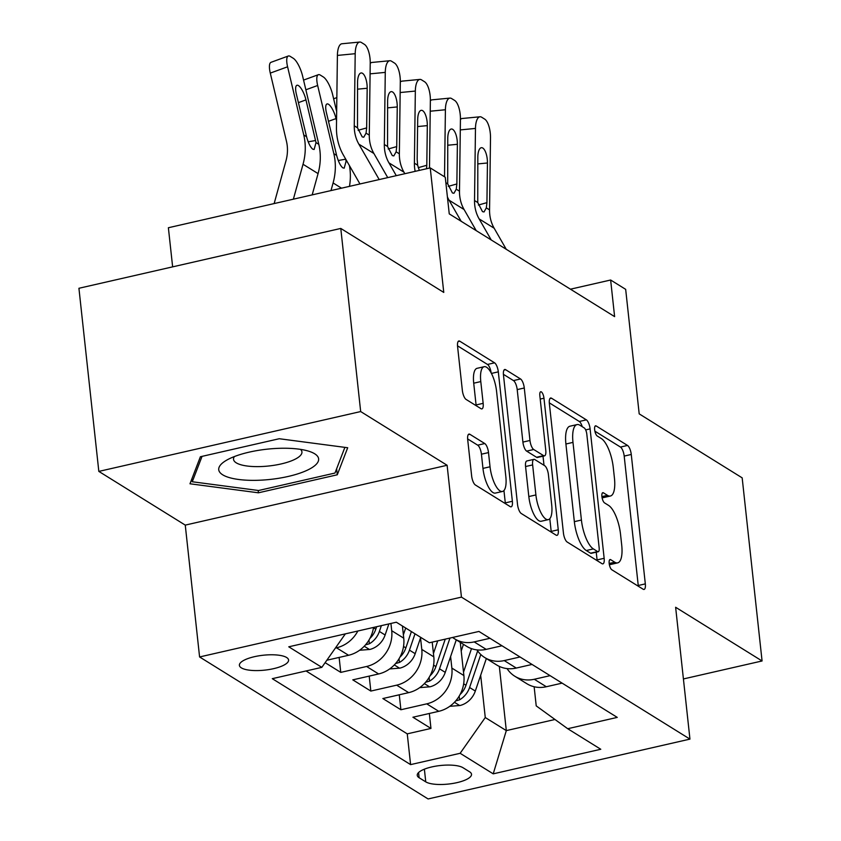 <?xml version="1.0" encoding="UTF-8"?>
<svg xmlns="http://www.w3.org/2000/svg" width="841" height="841" viewBox="0 0 841 841"><rect width="100%" height="100%" fill="white"/><g stroke="black" fill="none" stroke-linecap="round" stroke-linejoin="round"><path stroke-width="1.26" d="M609.178 563.438A5.309 1.829 77.1 0 0 611.796 569.756L643.155 589.236A7.59 2.607 77.1 0 0 644.059 589.446A7.59 2.607 77.1 0 0 645.32 583.885L631.265 454.466A7.59 2.607 77.1 0 0 627.533 445.446L596.174 425.956A5.309 1.829 77.1 0 0 595.533 425.819A5.309 1.829 77.1 0 0 594.65 429.709A5.309 1.829 77.1 0 0 597.268 436.027L601.326 438.55A24.284 8.347 77.1 0 1 613.268 467.428L614.445 478.203A24.284 8.347 77.1 0 1 610.408 496.011A24.284 8.347 77.1 0 1 607.496 495.349L603.439 492.826A5.309 1.829 77.1 0 0 602.797 492.679A5.309 1.829 77.1 0 0 601.914 496.579A5.309 1.829 77.1 0 0 604.532 502.886L608.59 505.409A24.284 8.347 77.1 0 1 620.532 534.287L621.709 545.073A24.284 8.347 77.1 0 1 617.672 562.871A24.284 8.347 77.1 0 1 614.76 562.208L610.703 559.685A5.309 1.829 77.1 0 0 610.061 559.549A5.309 1.829 77.1 0 0 609.178 563.438M241.335 667.859A24.736 7.485 173.8 0 0 269.288 669.51A24.736 7.485 173.8 0 0 288.579 660.017A24.736 7.485 173.8 0 0 286.634 657.504A24.736 7.485 173.8 0 0 258.681 655.854A24.736 7.485 173.8 0 0 239.391 665.357A24.736 7.485 173.8 0 0 241.335 667.859M469.867 434.292A7.59 2.607 77.1 0 0 468.952 434.093A7.59 2.607 77.1 0 0 467.701 439.654L471.643 475.964A7.59 2.607 77.1 0 0 475.375 484.984L510.193 506.618A7.59 2.607 77.1 0 0 511.107 506.829A7.59 2.607 77.1 0 0 512.369 501.268L498.314 371.848A7.59 2.607 77.1 0 0 494.582 362.828L459.754 341.194A7.59 2.607 77.1 0 0 458.839 340.983A7.59 2.607 77.1 0 0 457.578 346.545L462.35 390.403A7.59 2.607 77.1 0 0 466.082 399.422L480.978 408.684A7.59 2.607 77.1 0 0 481.893 408.894A7.59 2.607 77.1 0 0 483.155 403.333L480.789 381.583A20.3 6.98 77.1 0 1 484.164 366.697A20.3 6.98 77.1 0 1 496.579 391.391L505.83 476.595A20.3 6.98 77.1 0 1 502.466 491.47A20.3 6.98 77.1 0 1 490.04 466.776L488.505 452.584A7.59 2.607 77.1 0 0 484.773 443.554L469.867 434.292L468.227 434.671M683.418 678.95L762.072 660.973L742.172 477.856L639.192 413.867L625.672 289.346L610.64 280.011L614.613 316.626L449.252 213.877L445.267 177.251L430.235 167.906L168.379 227.743L172.636 266.86M360.673 411.554L98.828 471.402L185.262 525.11L447.118 465.273L360.673 411.554L340.784 228.437L443.764 292.426L430.235 167.906M447.118 465.273L461.446 597.121L689.946 739.113L428.101 798.95L199.59 656.958L461.446 597.121M762.072 660.973L675.628 607.265L689.946 739.113M563.428 532.994A7.59 2.607 77.1 0 0 567.16 542.014L601.977 563.659A7.59 2.607 77.1 0 0 602.892 563.869A7.59 2.607 77.1 0 0 604.153 558.298L590.098 428.889A7.59 2.607 77.1 0 0 586.366 419.859L551.538 398.224A7.59 2.607 77.1 0 0 550.624 398.014A7.59 2.607 77.1 0 0 549.362 403.575L563.428 532.994M556.09 535.139L521.262 513.504A7.59 2.607 77.1 0 1 517.53 504.474L503.475 375.065A7.59 2.607 77.1 0 1 504.737 369.493A7.59 2.607 77.1 0 1 505.641 369.704L520.547 378.965A7.59 2.607 77.1 0 1 524.279 387.995L529.977 440.474A7.59 2.607 77.1 0 0 533.709 449.504L543.601 455.643A7.59 2.607 77.1 0 0 544.505 455.854A7.59 2.607 77.1 0 0 545.767 450.282L539.838 395.648A5.309 1.829 77.1 0 1 540.721 391.748A5.309 1.829 77.1 0 1 543.969 398.214L558.256 529.788A7.59 2.607 77.1 0 1 556.994 535.349A7.59 2.607 77.1 0 1 556.09 535.139M98.828 471.402L78.928 288.274L340.784 228.437M325.12 662.666L340.763 672.39L339.133 657.42M390.928 623.454L391.717 630.718A30.917 27.49 121.9 0 1 366.592 666.482L378.618 673.956L352.789 679.854L370.828 691.071L369.21 676.111M420.542 637.888L421.783 649.399A30.917 27.49 121.9 0 1 396.658 685.163L408.684 692.637L382.855 698.545L400.894 709.751L426.723 703.854A30.917 27.49 -58.1 0 0 451.859 668.08L450.608 656.579M399.275 694.792L400.894 709.751M378.618 673.956A30.917 27.49 -58.1 0 0 403.743 638.182L402.418 626.009M408.684 692.637A30.917 27.49 -58.1 0 0 433.809 656.874L432.211 642.125M469.625 771.828L463.013 767.717A23.969 7.254 173.8 0 0 435.932 766.119A23.969 7.254 173.8 0 0 417.252 775.318A23.969 7.254 173.8 0 0 419.133 777.746L425.756 781.857A23.969 7.254 173.8 0 0 452.826 783.455A23.969 7.254 173.8 0 0 471.517 774.256A23.969 7.254 173.8 0 0 469.625 771.828M345.357 633.872L321.83 667.355L272.295 678.676L410.597 764.616L460.143 753.294L485.268 717.531L480.674 675.26M321.83 667.355L288.757 646.803L396.332 622.214L429.404 642.766L478.939 631.444L617.252 717.394L567.707 728.716L600.779 749.268L493.215 773.846L460.143 753.294M306.04 670.96L407.254 733.857L430.96 728.432L412.92 717.226L438.76 711.318A30.917 27.49 -58.1 0 0 463.885 675.554L460.269 642.345M507.049 668.584A30.917 27.49 -58.1 0 0 514.797 676.227A30.917 27.49 -58.1 0 0 534.298 679.265L550.088 675.659M514.797 676.227L526.823 683.701A30.917 27.49 -58.1 0 0 546.324 686.74L562.114 683.134M489.956 638.287L474.166 641.904A30.917 27.49 121.9 0 1 454.666 638.866A30.917 27.49 121.9 0 1 452.637 637.457M454.666 638.866L466.692 646.34A30.917 27.49 -58.1 0 0 486.193 649.368L501.982 645.762M520.022 656.979L504.232 660.584A30.917 27.49 121.9 0 1 484.731 657.546A30.917 27.49 121.9 0 1 476.973 649.904M484.731 657.546L496.758 665.021A30.917 27.49 -58.1 0 0 516.258 668.059L532.048 664.443M396.658 685.163L370.828 691.071M366.592 666.482L340.763 672.39M326.823 660.238L348.552 655.276A30.917 27.49 -58.1 0 0 373.52 627.428M357.845 631.013A30.917 27.49 121.9 0 1 336.526 647.801L335.38 648.064M485.268 717.531L506.314 730.608L554.976 719.486M499.333 666.419L506.314 730.608L493.215 773.846M534.14 686.75L536.222 705.883L567.707 728.716M185.262 525.11L199.59 656.958M610.64 280.011L570.45 289.188M429.341 713.473L430.96 728.432M407.254 733.857L410.597 764.616M200.389 456.747L189.982 483.785L258.418 492.805L337.283 474.787L347.701 447.738L279.254 438.729L200.389 456.747M336.631 468.794L337.283 474.787M258.166 490.44L258.418 492.805M609.336 564.511A24.284 8.347 77.1 0 0 610.598 564.49L617.672 562.871M602.072 497.641A24.284 8.347 77.1 0 0 603.333 497.63L610.408 496.011M638.308 586.23A7.59 2.607 77.1 0 0 638.245 585.504L624.19 456.085A7.59 2.607 77.1 0 0 620.458 447.065L594.892 431.181M582.235 426.681A7.59 2.607 77.1 0 0 579.281 421.478L549.299 402.85M597.142 560.653A7.59 2.607 77.1 0 0 597.078 559.917L596.237 552.19M597.646 551.57A5.309 1.829 77.1 0 0 598.277 551.717A5.309 1.829 77.1 0 0 599.16 547.827L586.818 434.229A5.309 1.829 77.1 0 0 584.211 427.911L579.933 425.252A24.284 8.347 77.1 0 0 577.021 424.589A24.284 8.347 77.1 0 0 572.984 442.387L581.415 520.043A24.284 8.347 77.1 0 0 593.368 548.91L597.646 551.57L590.561 553.189A5.309 1.829 77.1 0 0 591.202 553.336L598.277 551.717M577.021 424.589L569.946 426.208A24.284 8.347 77.1 0 0 565.909 444.006L572.984 442.387M590.561 553.189L586.282 550.529A24.284 8.347 77.1 0 1 574.34 521.662L565.909 444.006M503.412 374.329L513.473 380.584L520.547 378.965M544.505 455.854L537.431 457.472A7.59 2.607 77.1 0 1 536.526 457.262L526.634 451.112A7.59 2.607 77.1 0 1 522.902 442.093L517.204 389.604A7.59 2.607 77.1 0 0 513.473 380.584M543.013 456.19L544.001 465.273M549.804 518.697L551.181 531.407L558.256 529.788M535.896 494.939A20.3 6.98 77.1 0 0 548.311 519.633A20.3 6.98 77.1 0 0 551.685 504.747L548.427 474.734A7.59 2.607 77.1 0 0 544.695 465.704L534.813 459.564A7.59 2.607 77.1 0 0 533.898 459.354A7.59 2.607 77.1 0 0 532.637 464.926L535.896 494.939L528.821 496.558A20.3 6.98 77.1 0 0 541.236 521.252L548.311 519.633M533.898 459.354L526.823 460.973A7.59 2.607 77.1 0 0 525.562 466.534L532.637 464.926M528.821 496.558L525.562 466.534M551.244 532.132A7.59 2.607 77.1 0 0 551.181 531.407M502.466 491.47L495.381 493.089A20.3 6.98 77.1 0 1 482.965 468.395L481.43 454.203A7.59 2.607 77.1 0 0 477.699 445.173L467.628 438.918M484.164 366.697L477.089 368.316A20.3 6.98 77.1 0 0 473.714 383.202L480.789 381.583M476.143 405.677A7.59 2.607 77.1 0 0 476.08 404.952L473.714 383.202M491.165 372.899A7.59 2.607 77.1 0 0 487.496 364.447L457.515 345.819M505.357 503.612A7.59 2.607 77.1 0 0 505.294 502.886L503.948 490.534M449.777 706.314L460.069 705.494A20.489 18.208 -58.1 0 0 475.312 691.05L486.34 658.545M463.517 672.169L471.496 648.642M461.215 650.976L463.465 644.332M455.696 700.91L459.564 699.828A20.489 18.208 -58.1 0 0 469.593 687.507L480.8 654.508M477.656 650.892L465.988 685.257A20.489 18.208 121.9 0 1 460.101 694.477M491.228 239.958L479.128 218.891A38.654 34.365 121.9 0 1 474.524 200.536L475.47 128.431L460.29 129.903M506.261 249.304L494.161 228.226A38.654 34.365 121.9 0 1 489.557 209.872L490.503 137.777A15.464 5.855 84.5 0 0 484.679 119.107L481.672 117.235A15.464 5.855 84.5 0 0 480.001 116.783A15.464 5.855 84.5 0 0 475.47 128.431M460.426 119.464A15.464 5.855 -95.5 0 1 462.193 118.497L480.001 116.783M478.361 205.046L486.928 202.639L486.319 207.864L484.017 211.964L482.503 211.638L477.762 202.544L477.825 157.004A12.373 4.689 -95.5 0 1 481.451 147.69A12.373 4.689 -95.5 0 1 482.787 148.048A12.373 4.689 -95.5 0 1 487.444 162.986L477.73 163.921M486.928 202.639L487.444 162.986M262.602 480.074A50.25 15.212 173.8 0 0 311.58 467.911A50.25 15.212 173.8 0 0 309.499 451.449A50.25 15.212 173.8 0 0 274.755 448.526A50.25 15.212 173.8 0 0 226.05 460.521A50.25 15.212 173.8 0 0 262.602 480.074M234.408 456.547A34.397 10.407 173.8 0 0 233.535 459.344A34.397 10.407 173.8 0 0 263.58 466.429A34.397 10.407 173.8 0 0 301.94 451.911A34.397 10.407 173.8 0 0 300.489 449.367M344.884 447.37L334.991 473.041L258.586 490.503L192.274 481.756L202.05 456.369M191.937 478.697L192.274 481.756M419.712 687.633L430.003 686.803A20.489 18.208 -58.1 0 0 445.246 672.369L456.274 639.864M433.451 653.489L437.73 640.863M425.63 682.23L429.499 681.136A20.489 18.208 -58.1 0 0 439.528 668.816L449.967 638.067M445.236 639.149L435.922 666.577A20.489 18.208 121.9 0 1 430.035 675.796M389.646 668.942L399.938 668.122A20.489 18.208 -58.1 0 0 415.181 653.688L420.71 637.373M403.375 634.808L405.677 628.027M395.564 663.549L399.433 662.456A20.489 18.208 -58.1 0 0 409.462 650.135L415.002 633.82M411.396 631.58L405.856 647.896A20.489 18.208 121.9 0 1 399.969 657.115M359.58 650.261L369.872 649.441A20.489 18.208 -58.1 0 0 385.115 634.997L388.868 623.917M336.663 111.569L332.689 94.823A15.464 4.689 70 0 0 323.322 76.962L320.316 75.091A15.464 4.689 70 0 0 318.371 74.691A15.464 4.689 70 0 0 317.656 85.488L305.861 89.787M349.467 186.366A57.976 51.543 -58.1 0 0 349.414 165.593M330.986 190.592L333.099 182.949A57.976 51.543 -58.1 0 0 333.835 153.672L317.656 85.488M365.499 644.868L369.367 643.775A20.489 18.208 -58.1 0 0 379.396 631.454L381.372 625.641M345.598 158.938L346.082 161.272L344.19 168.168L342.75 167.822C340.384 165.772 338.345 161.63 336.631 155.396L326.403 112.599A12.373 3.753 -110 0 1 326.97 103.969A12.373 3.753 -110 0 1 328.526 104.284A12.373 3.753 -110 0 1 336.022 118.581L336.547 120.789M376.631 626.713L375.79 629.205A20.489 18.208 121.9 0 1 369.903 638.424M312.179 194.881L318.066 173.603A57.976 51.543 -58.1 0 0 318.802 144.326L302.623 76.142A15.464 4.689 70 0 0 293.257 58.281L290.25 56.41A15.464 4.689 70 0 0 288.305 56.011A15.464 4.689 70 0 0 287.59 66.796L270.287 73.104A15.464 4.689 -110 0 1 271.002 62.318L288.305 56.011M293.372 199.18L303.033 164.268A57.976 51.543 -58.1 0 0 303.769 134.981L287.59 66.796M274.145 203.575L285.972 160.81A38.654 34.365 -58.1 0 0 286.466 141.288L270.287 73.104M316.016 142.592L314.124 149.488L312.684 149.141C310.318 147.091 308.279 142.949 306.566 136.715L296.326 93.919A12.373 3.753 -110 0 1 296.905 85.288A12.373 3.753 -110 0 1 298.46 85.603A12.373 3.753 -110 0 1 305.956 99.89L316.016 142.592L318.802 144.326M461.162 221.278L449.062 200.2A38.654 34.365 121.9 0 1 447.401 196.889M444.521 176.789L445.404 109.751L430.224 111.212M476.195 230.613L464.095 209.546A38.654 34.365 121.9 0 1 459.491 191.191L460.437 119.096A15.464 5.855 84.5 0 0 454.613 100.415L451.606 98.555A15.464 5.855 84.5 0 0 449.935 98.103A15.464 5.855 84.5 0 0 445.404 109.751M430.361 100.783A15.464 5.855 -95.5 0 1 432.127 99.816L449.935 98.103M448.295 186.366L456.863 183.958L456.253 189.183L453.951 193.283L452.426 192.957L447.696 183.864L447.759 138.323A12.373 4.689 -95.5 0 1 451.375 128.999A12.373 4.689 -95.5 0 1 452.721 129.367A12.373 4.689 -95.5 0 1 457.378 144.305L447.664 145.241M456.863 183.958L457.378 144.305M415.17 171.354A38.654 34.365 121.9 0 1 414.392 163.165L415.338 91.07L400.158 92.531M429.488 168.074L430.371 100.415A15.464 5.855 84.5 0 0 424.547 81.735L421.541 79.863A15.464 5.855 84.5 0 0 419.869 79.411A15.464 5.855 84.5 0 0 415.338 91.07M400.295 82.103A15.464 5.855 -95.5 0 1 402.061 81.135L419.869 79.411M419.312 170.397L417.63 165.183L417.168 159.296L417.693 119.643A12.373 4.689 -95.5 0 1 421.309 110.318A12.373 4.689 -95.5 0 1 422.655 110.676A12.373 4.689 -95.5 0 1 427.312 125.624L417.599 126.56M418.229 167.674L426.797 165.278L427.312 125.624M426.797 165.278L426.524 168.757M396.29 175.664L388.931 162.839A38.654 34.365 121.9 0 1 384.326 144.484L385.273 72.389L370.093 73.85M404.847 173.709L403.964 172.184A38.654 34.365 121.9 0 1 399.359 153.819L400.305 81.724A15.464 5.855 84.5 0 0 394.482 63.054L391.475 61.183A15.464 5.855 84.5 0 0 389.793 60.731A15.464 5.855 84.5 0 0 385.273 72.389M370.229 63.411A15.464 5.855 -95.5 0 1 371.995 62.444L389.793 60.731M388.164 148.994L396.721 146.597L396.122 151.811L393.819 155.911L392.295 155.585L387.564 146.492L387.617 100.962A12.373 4.689 -95.5 0 1 391.244 91.637A12.373 4.689 -95.5 0 1 392.589 91.995A12.373 4.689 -95.5 0 1 397.246 106.933L387.533 107.869M396.721 146.597L397.246 106.933M379.196 179.575L358.865 144.158A38.654 34.365 121.9 0 1 354.261 125.803L355.196 53.698L337.399 55.422A15.464 5.855 -95.5 0 1 341.93 43.764L359.727 42.05A15.464 5.855 84.5 0 0 355.196 53.698M359.959 183.969L343.37 155.049A57.976 51.543 121.9 0 1 336.453 127.517L337.399 55.422M387.743 177.619L373.898 153.493A38.654 34.365 121.9 0 1 369.294 135.138L370.229 63.043A15.464 5.855 84.5 0 0 364.416 44.373L361.409 42.502A15.464 5.855 84.5 0 0 359.727 42.05M358.098 130.313L366.655 127.906L366.056 133.13L363.754 137.23L362.229 136.904L357.499 127.811L357.551 82.271A12.373 4.689 -95.5 0 1 361.178 72.957A12.373 4.689 -95.5 0 1 362.524 73.314A12.373 4.689 -95.5 0 1 367.181 88.252L357.467 89.188M366.655 127.906L367.181 88.252M391.717 630.718L403.743 638.182M421.783 649.399L433.809 656.874M451.859 668.08L463.885 675.554M534.298 679.265L546.324 686.74M474.166 641.904L486.193 649.368M504.232 660.584L516.258 668.059M426.723 703.854L438.76 711.318M336.526 647.801L348.552 655.276M424.379 769.179L425.756 781.857M418.576 772.543L419.133 777.746M609.189 563.481L614.76 562.208M602.293 493.089L603.439 492.826M601.925 496.621L607.496 495.349M595.029 426.219L596.174 425.956M620.458 447.065L627.533 445.446M624.19 456.085L631.265 454.466M638.245 585.504L645.32 583.885M609.557 559.948L610.703 559.685M549.898 398.602L551.538 398.224M579.281 421.478L586.366 419.859M585.662 429.898L590.098 428.889M597.078 559.917L604.153 558.298M574.34 521.662L581.415 520.043M586.282 550.529L593.368 548.91M504.001 370.082L505.641 369.704M517.204 389.604L524.279 387.995M522.902 442.093L529.977 440.474M526.634 451.112L533.709 449.504M536.526 457.262L543.601 455.643M540.206 399.076L543.969 398.214M477.699 445.173L484.773 443.554M481.43 454.203L488.505 452.584M482.965 468.395L490.04 466.776M476.08 404.952L483.155 403.333M458.114 341.562L459.754 341.194M487.496 364.447L494.582 362.828M491.438 373.425L498.314 371.848M505.294 502.886L512.369 501.268M454.434 702.288L459.638 705.525M469.593 687.507L475.312 691.05M463.675 683.817L465.988 685.257M459.165 696.127L459.564 699.828M477.762 202.544L474.524 200.536M489.557 209.872L486.319 207.864M494.161 228.226L479.128 218.891M424.369 683.607L429.572 686.845M439.528 668.816L445.246 672.369M433.609 665.136L435.922 666.577M429.099 677.447L429.499 681.136M336.705 108.184L335.927 108.468M394.303 664.926L399.507 668.164M409.462 650.135L415.181 653.688M403.533 646.456L405.856 647.896M399.033 658.766L399.433 662.456M364.237 646.245L369.441 649.473M379.396 631.454L385.115 634.997M333.835 153.672L336.631 155.396M333.099 182.949L341.52 188.184M346.082 161.272L347.417 162.103M373.467 627.764L375.79 629.205M336.022 118.581L328.474 121.325M338.324 160.494L345.662 159.191M368.968 640.085L369.367 643.775M303.769 134.981L306.566 136.715M303.033 164.268L318.066 173.603M305.956 99.89L298.408 102.644M308.258 141.803L315.596 140.51M447.696 183.864L445.867 182.718M459.491 191.191L456.253 189.183M464.095 209.546L449.062 200.2M417.63 165.183L414.392 163.165M387.564 146.492L384.326 144.484M399.359 153.819L396.122 151.811M403.964 172.184L388.931 162.839M357.499 127.811L354.261 125.803M369.294 135.138L366.056 133.13M373.898 153.493L358.865 144.158M336.842 97.609L333.625 98.775M318.371 74.691L303.559 80.095"/></g></svg>
